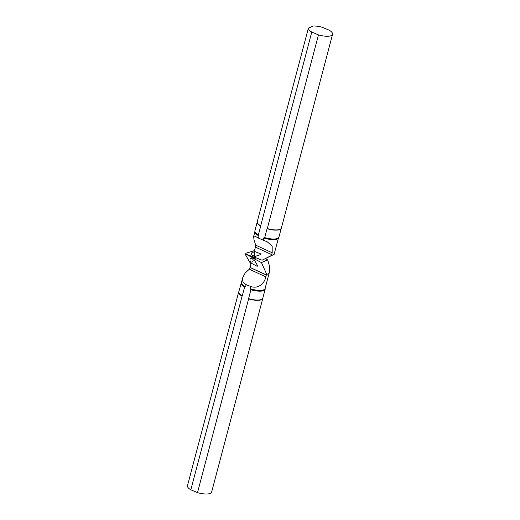 <?xml version="1.0" encoding="UTF-8"?>
<svg xmlns="http://www.w3.org/2000/svg" width="520" height="520" viewBox="0 0 520 520"><rect width="100%" height="100%" fill="white"/><g stroke="black" fill="none" stroke-linecap="round" stroke-linejoin="round"><path stroke-width="0.78" d="M251.284 262.022A1.872 1.567 -107.4 0 0 253.039 259.772A1.872 1.567 -107.4 0 0 249.958 260.228A1.872 1.567 -107.4 0 0 251.284 262.022M249.951 262.49L256.997 266.214A0.501 0.416 -107.4 0 0 257.485 265.525L253.143 257.985L246.09 254.267A0.501 0.416 -107.4 0 0 245.603 254.956L249.951 262.49M253.143 257.985L254.508 257.771L251.94 256.418M238.654 292.13L187.428 485.914A12.493 4.154 14.8 0 0 190.821 489.821L242.106 296.094A12.461 4.141 -165.2 0 1 238.654 292.13L238.732 291.961A12.434 4.134 14.8 0 0 242.236 295.978L244.582 287.099L245.433 286.845A12.213 4.062 -165.2 0 1 241.462 282.425L238.732 291.961M241.462 282.425L241.54 282.256A12.181 4.05 14.8 0 0 241.54 282.269A12.181 4.05 14.8 0 0 245.589 286.735L246.142 284.635L250.868 286.533L250.296 288.711A12.181 4.05 14.8 0 0 265.096 288.49L269.483 271.869C270.127 269.029 269.483 265.018 267.553 259.844L265.369 258.778M242.833 277.375L241.54 282.256L242.853 277.297L245.174 272.974L249.308 269.236A3.75 3.127 72.6 0 0 249.782 268.177L250.633 265.298A3.75 3.127 72.6 0 0 250.504 262.788M262.834 298.019A12.461 4.141 -165.2 0 1 248.625 298.831L197.522 492.629L190.821 489.821M248.625 298.831L248.58 298.636A12.434 4.134 14.8 0 0 262.802 298.142L265.148 289.263A12.434 4.134 14.8 0 0 265.187 288.724L265.142 288.32M265.122 288.373A12.213 4.062 -165.2 0 1 250.367 288.912L250.926 289.757L248.58 298.636M253.442 258.512A3.75 3.127 -107.4 0 0 253.936 258.628L261.463 262.6L267.553 259.844M256.269 257.894L253.936 258.628M250.868 286.533C257.894 288.997 264.433 283.953 265.831 276.848L266.325 275.002A12.181 4.05 14.8 0 0 266.442 274.976L266.65 274.177C268.079 274.313 269.022 273.546 269.483 271.869M266.65 274.177L261.463 262.6M266.442 274.976L250.068 267.436M266.325 275.002L249.971 267.469M250.926 289.757A12.434 4.134 14.8 0 0 265.148 289.263M248.697 298.948A12.493 4.154 14.8 0 0 262.802 298.396A12.493 4.154 14.8 0 0 262.847 297.973M197.522 492.629A12.493 4.154 14.8 0 0 211.627 492.076L262.802 298.396M241.072 283.082A12.434 4.134 14.8 0 0 244.582 287.099M238.602 292.227A12.493 4.154 14.8 0 0 241.995 296.14M242.853 277.297C241.891 280.618 242.989 283.069 246.142 284.635M253.851 252.311A1.872 1.567 72.6 0 1 253.773 255.71A1.872 1.567 72.6 0 1 252.655 252.129A1.872 1.567 72.6 0 1 253.851 252.311M253.025 250.842L260.299 253.721A0.501 0.416 72.6 0 1 260.358 254.664L253.403 256.997L246.129 254.118A0.501 0.416 72.6 0 1 246.071 253.175L253.962 250.776M257.212 222.242L257.205 222.157A12.493 4.154 14.8 0 1 257.199 221.832L308.373 28.152L313.307 26A12.493 4.154 14.8 0 1 322.517 27.378L329.219 30.186A12.493 4.154 14.8 0 1 332.572 34.313L281.398 228A12.493 4.154 14.8 0 1 281.164 228.488A12.493 4.154 14.8 0 1 267.293 228.553L318.468 34.873L311.766 32.058L260.663 225.862A12.461 4.141 -165.2 0 1 257.212 222.242L257.212 222.242A12.461 4.141 -165.2 0 1 257.212 222.203M253.65 236.431L254.904 231.686L253.636 236.464L253.988 239.616L255.671 245.154A3.75 3.127 -107.4 0 1 255.541 246.376L255.353 247.084L271.707 254.618A12.181 4.05 14.8 0 0 271.824 254.599L271.609 255.405L274.111 254.364L262.093 260.202L271.609 255.405M257.199 222.092A12.434 4.134 14.8 0 0 260.709 226.057L258.362 234.936L258.928 235.781A12.213 4.062 -165.2 0 1 254.924 231.881L254.852 231.283A12.434 4.134 14.8 0 1 254.858 230.919L257.192 222.072M254.904 231.738A12.181 4.05 14.8 0 0 258.999 235.983L258.928 235.781M258.999 235.983L258.44 238.082L263.127 240.136L263.705 237.958A12.181 4.05 14.8 0 0 278.428 237.952M263.855 237.848L264.713 237.594A12.434 4.134 14.8 0 0 278.694 237.582L278.343 238.069A12.213 4.062 -165.2 0 1 263.855 237.848L263.705 237.958M264.713 237.594L267.053 228.716A12.434 4.134 14.8 0 0 281.197 228.436M281.138 228.52A12.461 4.141 -165.2 0 1 281.112 228.56A12.461 4.141 -165.2 0 1 267.183 228.599L267.053 228.716M253.585 251.069A3.75 3.127 -107.4 0 0 254.891 249.197L255.437 247.124M253.91 256.822A3.75 3.127 72.6 0 1 254.332 257.127L262.093 260.202M263.127 240.136L267.228 241.819L272.181 246.097L272.194 252.772L271.707 254.618M278.694 237.582A12.434 4.134 14.8 0 0 278.928 237.094L281.236 228.384M318.468 34.873A12.493 4.154 14.8 0 0 332.572 34.313M254.852 231.283A12.434 4.134 14.8 0 0 258.362 234.936M257.205 222.157A12.493 4.154 14.8 0 0 260.598 225.745M308.373 28.152A12.493 4.154 14.8 0 0 311.766 32.058M253.643 236.451L254.781 236.08L258.44 238.082M246.422 254.228L246.09 254.267M255.372 257.536L254.527 257.803M265.831 276.848L249.308 269.236M272.194 252.772L255.671 245.154M246.305 254.183L245.875 254.222M278.46 237.913L274.111 254.364"/></g></svg>
